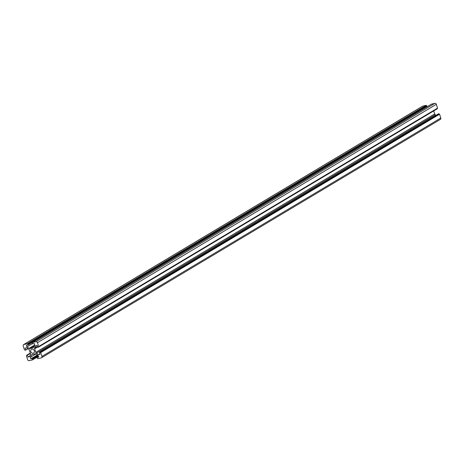 <?xml version="1.0" encoding="UTF-8"?>
<svg xmlns="http://www.w3.org/2000/svg" width="464" height="464" viewBox="0 0 464 464"><rect width="100%" height="100%" fill="white"/><g stroke="black" fill="none" stroke-linecap="round" stroke-linejoin="round"><path stroke-width="0.7" d="M438.283 113.935L39.428 352.304L39.997 354.293L38.616 354.612L36.401 353.15A1.288 1.079 59.1 0 1 35.809 352.367L34.649 348.795A1.288 1.079 59.1 0 1 34.684 347.867L35.705 345.663L37.091 345.344L37.706 347.234L38.419 347.153L38.692 346.504L37.456 342.693A1.288 1.079 -120.9 0 0 35.989 341.724L32.625 342.502L32.37 343L32.631 343.888L34.301 343.505L34.812 345.071L33.791 347.275A1.288 1.079 59.1 0 1 33.147 347.803L29.998 348.528A1.288 1.079 59.1 0 1 29.128 348.348L26.912 346.886L26.407 345.32L28.142 344.92L27.904 344.178L27.237 343.737L23.873 344.514A1.288 1.079 -120.9 0 0 23.2 345.97L24.441 349.781L25.102 350.221L25.729 349.989L25.12 348.099L26.5 347.78L28.716 349.241A1.288 1.079 59.1 0 1 29.307 350.024L30.462 353.597A1.288 1.079 59.1 0 1 30.427 354.525L29.406 356.729L28.026 357.048L29.737 356.027M38.616 354.612L39.858 353.864M37.967 355.349L32.579 358.568L30.815 358.887L30.305 357.321L31.326 355.117A1.288 1.079 59.1 0 1 31.964 354.589L35.113 353.864A1.288 1.079 59.1 0 1 35.989 354.044L38.199 355.505L38.709 357.071L37.021 357.46L37.213 358.214L37.874 358.655L41.238 357.877A1.288 1.079 -120.9 0 0 41.917 356.422L40.675 352.611L39.428 352.304M30.815 358.887L37.381 354.96M30.305 357.321L35.885 353.986M26.912 346.886L32.457 343.575M28.026 357.048L27.411 355.157L26.697 355.238L26.425 355.888L27.66 359.699A1.288 1.079 -120.9 0 0 29.122 360.667L32.521 359.878L32.579 358.568M34.336 350.784A2.146 1.804 59.1 0 1 33.657 353.034A2.146 1.804 59.1 0 1 31.013 352.118A2.146 1.804 59.1 0 1 31.459 349.357A2.146 1.804 59.1 0 1 34.336 350.784M39.411 352.315L438.312 113.912L40.014 352.17M440.127 119.486A1.288 1.079 -120.9 0 0 440.8 118.03L439.559 114.219L438.898 113.779M28.142 344.92L427.031 106.529L426.126 105.345L422.762 106.123A1.288 1.079 -120.9 0 0 422.275 106.413M38.669 346.643L437.529 108.274L436.34 104.301A1.288 1.079 -120.9 0 0 434.878 103.333L431.456 104.145M38.442 347.13L437.303 108.762L437.308 108.408M35.809 352.367L434.693 113.976L433.701 110.913M434.693 113.976A1.288 1.079 -120.9 0 0 435.284 114.759L436.05 115.263M426.787 105.786L27.904 344.178M25.706 350.076L27.95 348.737L25.717 350.065M30.357 353.272L27.312 355.093M30.299 353.092L26.726 355.227M38.332 355.917L32.793 359.229M29.128 348.348L34.777 344.972M33.147 347.803L33.634 347.513M29.998 348.528L34.435 345.877M30.392 353.377L27.411 355.157M27.892 348.696L25.729 349.989M38.541 356.561L37.045 357.454L38.541 356.555M37.868 355.285L32.48 358.504M31.326 355.117L32.364 354.496M34.684 347.867L37.387 346.254M34.649 348.795L37.63 347.014M36.401 353.15L435.284 114.759M437.355 108.599L38.466 346.991M437.314 108.483L38.431 346.875M437.575 108.112L38.692 346.504M436.34 104.301L37.456 342.693M434.878 103.333L35.989 341.724M431.514 104.11L32.625 342.502M426.613 105.67L27.724 344.062M426.515 105.693L27.625 344.085M426.335 105.577L27.451 343.969M426.3 105.461L27.417 343.853M426.126 105.345L27.237 343.737M422.762 106.123L23.873 344.514M32.521 359.878L38.466 356.323L32.544 359.855M38.431 356.213L32.567 359.716M38.396 356.103L32.532 359.606M32.747 359.391L38.373 356.027L32.77 359.368M440.8 118.03L41.917 356.422M439.559 114.219L40.675 352.611M439.385 114.103L40.501 352.495M439.286 114.127L40.403 352.518M439.112 114.011L40.223 352.402M439.072 113.895L40.188 352.286M437.303 108.762L38.419 347.153M437.529 108.274L38.645 346.666M431.479 104.122L32.596 342.513M422.495 106.227L23.612 344.619M30.299 353.087L26.697 355.238M440.388 119.381L41.505 357.773"/></g></svg>
